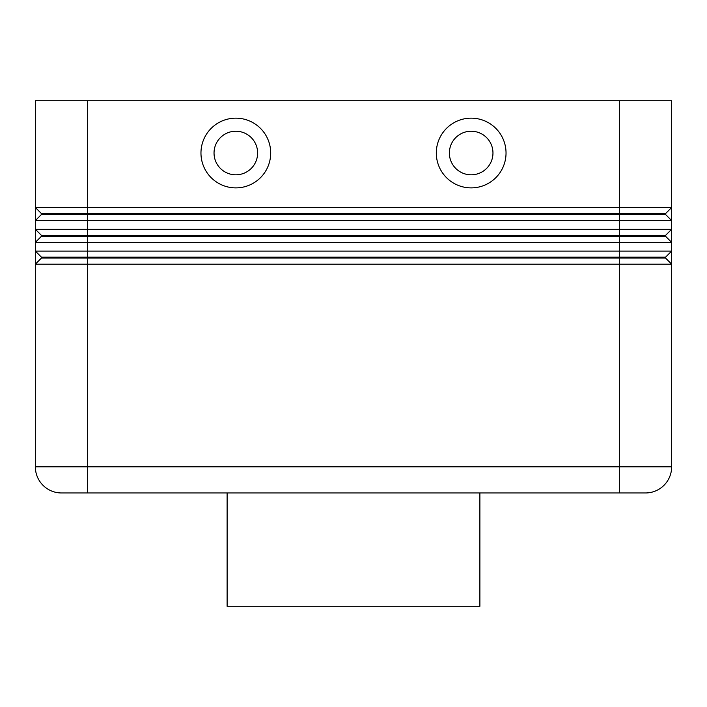 <?xml version="1.0" encoding="UTF-8"?>
<svg xmlns="http://www.w3.org/2000/svg" width="707" height="707" viewBox="0 0 707 707"><rect width="100%" height="100%" fill="white"/><g stroke="black" fill="none" stroke-linecap="round" stroke-linejoin="round"><path stroke-width="1.06" d="M41.448 214.468L665.552 214.468L671.65 220.575L671.65 207.496L665.552 213.602L41.448 213.602L41.448 214.468L35.35 220.575L671.65 220.575L671.65 229.289L35.35 229.289L41.448 235.396L41.448 236.262L665.552 236.262L671.65 242.368L671.65 229.289L665.552 235.396L41.448 235.396M41.448 257.18L41.448 258.055L619.35 258.055L619.35 207.496L671.65 207.496L671.65 100.721L619.35 100.721L619.35 207.496L35.35 207.496L35.35 242.368L671.65 242.368L671.65 251.082L35.35 251.082L35.35 264.153L671.65 264.153L671.65 251.082L665.552 257.18L41.448 257.18L35.35 251.082L35.35 242.368L41.448 236.262M665.552 257.18L665.552 258.055L619.35 258.055L619.35 466.814L87.65 466.814L87.65 100.721L35.35 100.721L35.35 207.496L41.448 213.602M41.448 258.055L35.35 264.153L35.35 466.814A26.15 26.15 0 0 0 43.012 485.302A26.15 26.15 0 0 1 35.35 466.814L87.65 466.814L87.65 492.965L645.5 492.965A26.15 26.15 0 0 0 663.988 485.302A26.15 26.15 0 0 1 645.5 492.965M471.171 131.228A21.793 21.793 0 0 0 449.378 153.021A21.793 21.793 0 0 0 471.171 174.815A21.793 21.793 0 0 0 492.965 153.021A21.793 21.793 0 0 0 471.171 131.228A21.793 21.793 0 0 0 449.378 153.021A21.793 21.793 0 0 0 471.171 174.815A21.793 21.793 0 0 0 492.965 153.021A21.793 21.793 0 0 0 471.171 131.228M471.171 187.885A34.864 34.864 0 0 1 436.307 153.021A34.864 34.864 0 0 1 471.171 118.157A34.864 34.864 0 0 1 506.035 153.021A34.864 34.864 0 0 1 471.171 187.885M235.829 187.885A34.864 34.864 0 0 1 200.965 153.021A34.864 34.864 0 0 1 235.829 118.157A34.864 34.864 0 0 1 270.693 153.021A34.864 34.864 0 0 1 235.829 187.885M235.829 174.815A21.793 21.793 0 0 1 214.035 153.021A21.793 21.793 0 0 1 235.829 131.228A21.793 21.793 0 0 1 257.622 153.021A21.793 21.793 0 0 1 235.829 174.815M227.115 492.965L227.115 606.279L479.885 606.279L479.885 492.965M61.5 492.965A26.15 26.15 0 0 1 43.012 485.302A26.15 26.15 0 0 0 61.5 492.965L87.65 492.965M619.35 492.965L619.35 466.814L671.65 466.814A26.15 26.15 0 0 1 663.988 485.302A26.15 26.15 0 0 0 671.65 466.814L671.65 264.153L665.552 258.055M665.552 235.396L665.552 236.262M87.65 100.721L619.35 100.721M665.552 213.602L665.552 214.468"/></g></svg>
